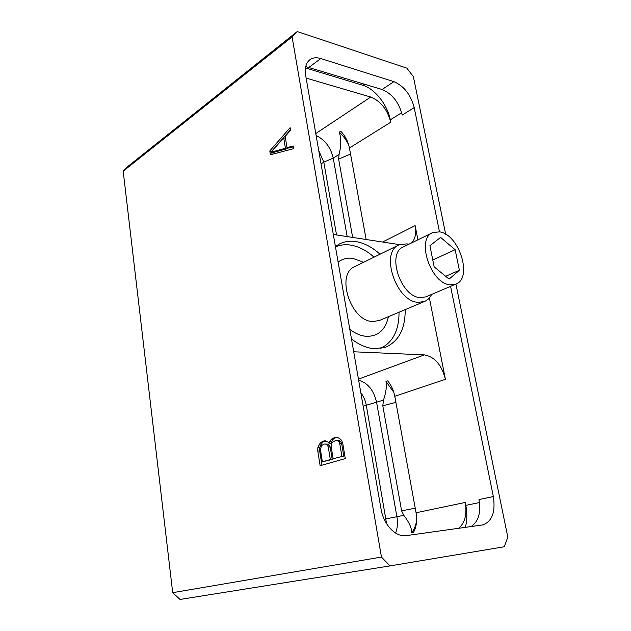 <?xml version="1.0" encoding="UTF-8"?>
<svg xmlns="http://www.w3.org/2000/svg" width="631" height="631" viewBox="0 0 631 631"><rect width="100%" height="100%" fill="white"/><g stroke="black" fill="none" stroke-linecap="round" stroke-linejoin="round"><path stroke-width="0.95" d="M380.304 348.525C392.782 342.578 399.037 330.478 399.052 312.211M374.002 257.172C366.453 250.397 358.597 246.358 350.426 245.057C345.07 244.284 340.085 244.899 335.479 246.91M408.809 244.268L406.877 243.85L399.092 244.844C379.657 251.911 396.055 301.807 418.211 302.344L424.489 301.492C427.573 300.206 429.948 297.84 431.62 294.417M450.242 284.81L455.819 284.116C473.092 278.303 459.06 234.046 439.46 231.845L432.724 232.626C415.734 238.668 430.776 283.934 450.242 284.81M449.075 279.099L459.392 270.281L455.132 249.702L440.596 237.406L429.924 245.727L434.152 266.842L449.075 279.099M459.392 270.281L445.66 276.291M455.132 249.702L432.771 259.972M123.187 171.159L128.416 166.008L297.233 31.55L292.09 36.882L123.187 171.159L172.705 592.667L180.04 599.45L389.982 565.904L504.311 546.754L507.813 537.17L455.905 284.084M445.691 234.275L413.352 76.58L406.821 68.124L297.233 31.55M172.705 592.667L381.455 557.063L389.982 565.904M381.455 557.063L292.09 36.882M269.808 150.927L270.423 154.761L293.596 148.664L293.147 145.974L287.018 147.662L285.165 136.414L290.536 130.317L290.094 127.659L269.808 150.927L271.645 151.519M329.201 443.514L328.238 442.094L324.216 440.785L320.714 442.512L318.947 444.989L317.811 447.86L317.787 451.023L320.138 465.741L345.275 458.571L342.759 443.459L341.71 440.541L339.699 438.569L337.246 437.362L335.558 437.244L331.417 439.184L329.627 441.668L329.201 443.514L331.078 443.435L331.512 441.59L329.627 441.668M439.484 231.853L414.204 107.593C410.718 94.65 403.95 85.997 393.918 81.644L320.785 58.541C316.541 57.24 312.96 57.602 310.034 59.614C305.996 62.745 304.544 68.03 305.68 75.475L381.014 508.878C383.498 524.637 395.771 537.478 406.23 535.616L482.644 524.937C492.077 521.577 495.643 512.112 493.347 496.55L450.573 286.348M414.204 107.593L402.247 115.055C398.839 102.238 392.119 93.727 382.086 89.499L305.727 66.602M366.146 239.496L349.432 147.993C348.186 141.746 345.299 136.138 340.779 131.169L339.233 132.171C341.324 138.252 341.261 145.682 339.044 154.477L338.634 159.099L350.528 154.019M305.483 67.911L362.809 85.272C374.775 88.663 387.584 104.935 390.297 119.851L390.755 122.217C387.418 109.542 380.738 101.149 370.728 97.04L306.13 78.07M465.331 527.366C467.153 520.567 467.319 513.232 465.82 505.36L465.244 502.442L416.066 512.758L394.793 396.307C393.665 390.423 391.299 385.281 387.71 380.872L385.975 381.487L393.815 392.324M353.707 351.782L424.379 354.898C434.649 356.775 441.661 364.915 445.415 379.318L429.372 297.911M417.927 239.827L415.127 225.638L382.544 242.02M318.742 150.635L323.821 162.143L333.231 158.097C330.707 147.37 325.004 139.837 316.115 135.499M348.73 145.051C346.356 139.987 343.193 135.689 339.233 132.171M411.42 242.99C415.277 239.212 416.515 233.431 415.127 225.638M333.31 234.44L399.565 244.639M351.475 338.965C359.378 345.062 367.242 348.328 375.066 348.754L385.809 347.121C398.863 341.197 405.323 328.696 405.197 309.624M379.988 254.23C372.251 247.163 364.19 242.943 355.805 241.57C349.913 240.695 344.494 241.484 339.533 243.937L335.416 246.547M321.045 163.879L323.821 162.143L336.536 234.937M339.044 154.477L333.231 158.097L347.168 236.578M386.574 523.691L366.272 405.149C365.42 400.511 363.614 396.41 360.837 392.829M395.637 533.092C397.498 528.163 397.932 522.72 396.923 516.773L376.612 402.412C373.812 390.313 367.818 382.891 358.637 380.146M458.587 528.305C464.952 522.933 467.177 514.312 465.244 502.442M416.641 520.401C415.892 525.418 414.212 529.559 411.593 532.824C411.846 528.202 409.243 522.373 403.785 515.33L384.192 519.242M411.593 532.824L413.455 532.469C416.484 526.932 417.351 520.362 416.066 512.758M385.975 381.487C386.85 386.511 386.03 392.711 383.49 400.101L382.804 405.765L401.616 510.834L403.785 515.33M471.183 526.546C478.479 521.608 481.082 512.617 479 499.563L493.347 496.55M352.658 237.422L338.634 159.099M271.787 152.394L272.095 154.319M290.449 129.781L271.622 151.322M287.018 147.662L288.84 148.072L293.297 146.849M287.089 147.67L287.255 148.687L272.837 152.623L271.022 152.229L283.713 137.834L285.464 138.244M283.713 137.834L285.433 148.277L271.022 152.229M285.433 148.277L287.255 148.687M331.417 439.184L333.302 439.105L331.512 441.59M332.884 438.08L334.769 438.009L333.302 439.105M336.907 437.338L334.769 438.009M317.787 451.023L319.665 450.928L321.96 465.228M317.811 447.86L319.688 447.773L319.665 450.928M318.947 444.989L320.824 444.902L319.688 447.773M320.714 442.512L322.591 442.434L320.824 444.902M322.149 441.432L324.026 441.353L322.591 442.434M325.533 440.888L324.026 441.353M324.247 444.05L327.907 444.114L329.279 445.115L330.194 446.969L332.221 459.415L322.386 461.821L320.406 449.461L321.565 445.565L324.247 444.05L326.03 444.192L327.402 445.202L328.309 447.056L330.336 459.526L322.386 461.821M343.745 456.087L333.152 458.705L331.109 446.212L331.354 443.987L332.3 442.268L335.589 440.556L339.304 440.612L340.708 441.621L341.647 443.498L343.745 456.087L333.152 458.705M326.03 444.192L327.907 444.114M327.402 445.202L329.279 445.115M328.309 447.056L330.194 446.969M330.336 459.526L332.221 459.415M335.589 440.556L337.411 440.69L338.823 441.7L339.762 443.577L341.852 456.189M337.411 440.69L339.304 440.612M338.823 441.7L340.708 441.621M339.762 443.577L341.647 443.498M349.795 329.311C355.427 333.633 361.058 335.976 366.682 336.355C378.269 336.331 385.509 329.776 388.404 316.699M363.63 262.267L352.792 258.363C347.231 257.653 342.341 258.907 338.121 262.125M398.76 245.009L354.898 266.558C335.337 273.807 350.702 321.455 372.834 321.55L379.389 320.501M432.432 232.76L403.43 246.887C386.322 253.063 400.74 297.027 420.246 297.619L425.846 296.87L455.819 284.116M382.086 89.499L393.918 81.644M349.432 147.993L390.755 122.217M401.687 112.712L390.297 119.851M479.481 502.536L465.82 505.36M445.415 379.318L394.793 396.307M315.768 133.535L370.728 97.04M383.49 400.101L363.164 406.198M424.379 354.898L358.455 379.121M382.804 405.765L395.897 402.341M401.616 510.834L415.237 508.192M309.08 67.265L320.785 58.541M364.481 84.136L362.809 85.272M424.489 301.492L379.136 320.603M338.839 244.3L339.533 243.937"/></g></svg>
